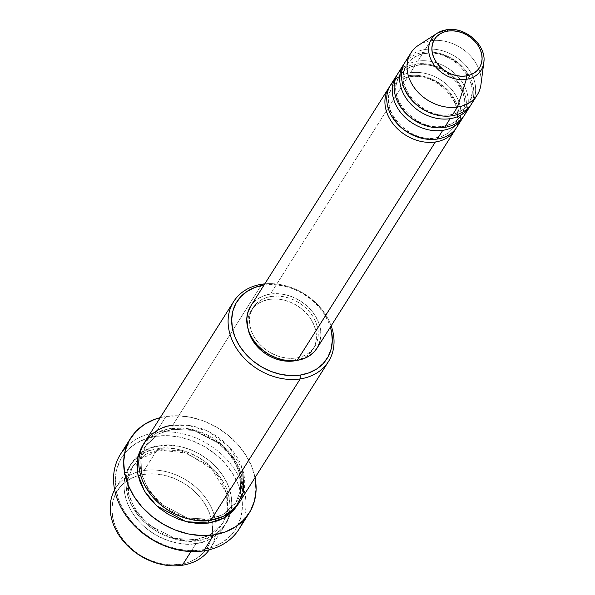 <?xml version="1.0" encoding="UTF-8"?>
<svg xmlns="http://www.w3.org/2000/svg" width="595" height="595" viewBox="0 0 595 595"><rect width="100%" height="100%" fill="white"/><g stroke="black" fill="none" stroke-linecap="round" stroke-linejoin="round"><path stroke-width="0.45" stroke-dasharray="2.98 2.23" d="M389.785 86.416A39.263 30.977 -147.7 0 1 408.601 75.691A39.263 30.977 -147.7 0 1 456.573 103.597A39.263 30.977 -147.7 0 1 435.384 141.982M435.347 138.159A36.459 28.768 32.3 0 0 455.547 123.336A36.459 28.768 32.3 0 0 446.711 89.919A36.459 28.768 32.3 0 0 410.476 76.599A36.459 28.768 -147.7 0 1 446.711 89.919A36.459 28.768 -147.7 0 1 455.547 123.336A36.459 28.768 -147.7 0 1 435.347 138.159A36.459 28.768 -147.7 0 1 399.111 124.838A36.459 28.768 -147.7 0 1 390.283 91.422A36.459 28.768 -147.7 0 1 410.476 76.599A36.459 28.768 32.3 0 0 390.283 91.422A36.459 28.768 32.3 0 0 399.111 124.838A36.459 28.768 32.3 0 0 435.347 138.159M437.228 139.066A39.263 30.977 32.3 0 0 458.41 100.689A39.263 30.977 32.3 0 0 410.438 72.776A39.263 30.977 32.3 0 0 395.169 79.633M397.155 74.777A39.263 30.977 -147.7 0 1 415.964 64.044A39.263 30.977 -147.7 0 1 463.936 91.95A39.263 30.977 -147.7 0 1 442.754 130.335M442.717 126.512A36.459 28.768 32.3 0 0 462.91 111.696A36.459 28.768 32.3 0 0 454.082 78.272A36.459 28.768 32.3 0 0 417.846 64.952A36.459 28.768 -147.7 0 1 454.082 78.272A36.459 28.768 -147.7 0 1 462.91 111.696A36.459 28.768 -147.7 0 1 442.717 126.512A36.459 28.768 -147.7 0 1 406.482 113.191A36.459 28.768 -147.7 0 1 397.646 79.775A36.459 28.768 -147.7 0 1 417.846 64.952A36.459 28.768 32.3 0 0 397.646 79.775A36.459 28.768 32.3 0 0 406.482 113.191A36.459 28.768 32.3 0 0 442.717 126.512M444.591 127.419A39.263 30.977 32.3 0 0 465.781 89.042A39.263 30.977 32.3 0 0 417.809 61.129A39.263 30.977 32.3 0 0 402.54 67.986M404.526 63.13A39.263 30.977 -147.7 0 1 423.335 52.397A39.263 30.977 -147.7 0 1 471.307 80.303A39.263 30.977 -147.7 0 1 450.118 118.688M450.08 114.865A36.459 28.768 32.3 0 0 470.281 100.049A36.459 28.768 32.3 0 0 461.452 66.625A36.459 28.768 32.3 0 0 425.217 53.312A36.459 28.768 -147.7 0 1 461.452 66.625A36.459 28.768 -147.7 0 1 470.281 100.049A36.459 28.768 -147.7 0 1 450.08 114.865A36.459 28.768 -147.7 0 1 413.845 101.552A36.459 28.768 -147.7 0 1 405.016 68.127A36.459 28.768 -147.7 0 1 425.217 53.312A36.459 28.768 32.3 0 0 405.016 68.127A36.459 28.768 32.3 0 0 413.845 101.552A36.459 28.768 32.3 0 0 450.08 114.865M451.962 115.78A39.263 30.977 32.3 0 0 473.151 77.395A39.263 30.977 32.3 0 0 425.18 49.489A39.263 30.977 32.3 0 0 405.396 61.642M144.05 470.548L144.087 474.371A53.282 42.044 32.3 0 0 138.107 475.688A53.282 42.044 32.3 0 0 116.62 529.394A53.282 42.044 32.3 0 0 180.434 564.335L182.308 565.25L180.434 564.335L170.929 564.863L161.089 563.636L151.294 560.706L141.922 556.191L133.332 550.256L125.857 543.138L119.773 535.098L115.326 526.463L112.686 517.546L111.942 508.71L113.139 500.276L116.218 492.571L121.075 485.899L127.508 480.515L135.273 476.625L144.087 474.371L153.584 473.851L163.424 475.078L173.219 478.008L182.591 482.523L191.181 488.458L198.663 495.576L204.739 503.608L209.187 512.25L211.835 521.161L212.571 530.004L211.374 538.438L208.295 546.136L203.445 552.807L197.005 558.192L189.24 562.089L180.434 564.335A53.282 42.044 32.3 0 0 212.058 522.477A53.282 42.044 32.3 0 0 144.087 474.371L144.05 470.548A56.086 44.253 32.3 0 0 137.408 472.036A56.086 44.253 -147.7 0 1 144.05 470.548L157.861 448.712C171.546 444.621 211.56 453.635 226.397 488.584C239.882 523.734 211.344 543.131 196.127 543.413A2.804 1.272 81.4 0 1 196.09 539.591L209.983 535.046L222.939 523.094L227.729 510.458L227.171 494.884L220.388 478.849L208.659 465.245L181.103 450.794L159.743 449.627A2.804 1.272 81.4 0 1 159.185 450.036A2.804 1.272 81.4 0 1 157.861 448.712L144.05 470.548A56.086 44.253 -147.7 0 1 215.658 521.547A56.086 44.253 32.3 0 0 144.05 470.548M114.634 489.863A56.086 44.253 -147.7 0 1 137.408 472.036A56.086 44.253 32.3 0 0 115.78 487.915A56.086 44.253 32.3 0 0 114.634 489.863M126.452 446.763A70.106 55.32 -147.7 0 1 155.845 432.505L155.883 436.328A67.302 53.111 32.3 0 0 119.558 502.128A67.302 53.111 32.3 0 0 201.794 549.973L203.668 550.881L201.794 549.973L189.79 550.635L177.362 549.081L164.994 545.384L153.153 539.68L142.302 532.183L132.856 523.191L125.173 513.039L119.558 502.128L116.218 490.868L115.281 479.704L116.791 469.046L120.688 459.318L126.817 450.891L134.939 444.093L144.756 439.177L155.883 436.328L167.887 435.674L180.315 437.221L192.683 440.917L204.524 446.629L215.375 454.119L224.821 463.118L232.496 473.263L238.119 484.174L241.458 495.434L242.388 506.605L240.878 517.256L236.988 526.984L230.86 535.411L222.731 542.209L212.913 547.132L201.794 549.973A67.302 53.111 32.3 0 0 238.119 484.174A67.302 53.111 32.3 0 0 155.883 436.328L155.845 432.505A70.106 55.32 32.3 0 0 120.51 454.216M196.09 539.591A2.804 1.272 81.4 0 1 196.64 539.182A2.804 1.272 81.4 0 1 197.964 540.505C213.189 540.215 241.719 520.818 228.235 485.669C213.404 450.727 173.383 441.713 159.705 445.804A2.804 1.272 81.4 0 1 159.743 449.627L181.103 450.794L208.659 465.245L220.388 478.849L227.171 494.884L227.729 510.458L222.939 523.094L209.983 535.046L196.09 539.591L174.722 538.423L147.166 523.972L135.444 510.369L128.661 494.333L128.103 478.759L132.886 466.123L145.849 454.171L159.743 449.627A2.804 1.272 -98.6 0 0 159.705 445.804L150.438 448.169L142.257 452.267L135.482 457.934L130.379 464.963L127.137 473.062L125.872 481.943L126.653 491.254L129.435 500.633L134.12 509.729L140.517 518.186L148.393 525.675L157.43 531.923L167.299 536.675L177.608 539.762L187.96 541.048L197.964 540.505L207.238 538.133L215.412 534.035L222.188 528.367L227.297 521.346L230.54 513.24L231.797 504.359L231.016 495.055L228.235 485.669L223.556 476.58L217.153 468.124L209.284 460.627L200.24 454.379L190.378 449.627L180.069 446.54L169.709 445.253L159.705 445.804C144.488 446.086 115.951 465.483 129.435 500.633C144.273 535.574 184.286 544.596 197.964 540.505A2.804 1.272 -98.6 0 0 196.64 539.182A2.804 1.272 -98.6 0 0 196.09 539.591A2.804 1.272 -98.6 0 0 196.127 543.413A56.086 44.253 -147.7 0 1 137.824 520.127A56.086 44.253 -147.7 0 1 129.598 466.078A56.086 44.253 -147.7 0 1 157.861 448.712A56.086 44.253 -147.7 0 1 216.163 472.006A56.086 44.253 -147.7 0 1 224.389 526.054A56.086 44.253 -147.7 0 1 196.127 543.413L190.965 551.565L196.127 543.413C182.442 547.504 142.428 538.49 127.598 503.541C114.106 468.391 142.644 449.002 157.861 448.712A2.804 1.272 -98.6 0 0 159.185 450.036A2.804 1.272 -98.6 0 0 159.743 449.627L145.849 454.171L132.886 466.123L128.103 478.759L128.661 494.333L135.444 510.369L147.166 523.972L174.722 538.423L196.09 539.591M242.715 469.782L228.926 446.518L207.997 431.286L187.998 425.321L172.602 425.425A2.804 1.272 81.4 0 1 172.639 429.248L194 430.416L221.556 444.867L233.285 458.462L240.068 474.505L240.625 490.079L235.836 502.715L222.88 514.66L208.986 519.212A2.804 1.272 81.4 0 1 209.537 518.803A2.804 1.272 81.4 0 1 210.861 520.119A2.804 1.272 -98.6 0 0 209.537 518.803A2.804 1.272 -98.6 0 0 208.986 519.212L222.88 514.66L235.836 502.715L240.625 490.079L240.068 474.505L233.285 458.462L221.556 444.867L194 430.416L172.639 429.248A2.804 1.272 81.4 0 1 172.081 429.649A2.804 1.272 81.4 0 1 170.758 428.333L192.817 429.456L221.347 443.996L233.768 457.815L241.332 474.327L242.574 490.652L238.171 504.196L241.592 495.769L242.849 486.896L242.068 477.584L239.287 468.205L234.608 459.109L228.205 450.653L220.336 443.156L211.292 436.909L201.43 432.156L191.121 429.077L180.761 427.783L170.758 428.333A2.804 1.272 -98.6 0 0 172.081 429.649A2.804 1.272 -98.6 0 0 172.639 429.248L158.746 433.792L145.782 445.737L140.993 458.381L141.558 473.947L148.341 489.99L160.062 503.593L187.618 518.044L208.986 519.212A2.804 1.272 -98.6 0 0 208.637 520.409A2.804 1.272 81.4 0 1 208.986 519.212L187.618 518.044L160.062 503.593L148.341 489.99L141.558 473.947L140.993 458.381L145.782 445.737L158.746 433.792L172.639 429.248A2.804 1.272 -98.6 0 0 172.602 425.425A56.086 44.253 32.3 0 0 144.332 442.784M393.883 80.861A39.263 30.977 32.3 0 0 390.655 84.929M415.964 64.044L410.438 72.776L415.964 64.044A39.263 30.977 -147.7 0 1 456.075 79.544A39.263 30.977 -147.7 0 1 463.408 116.694M250.718 306.105L253.492 302.55L258.23 298.578L263.957 295.708L270.442 294.049L408.601 75.691L270.442 294.049A39.263 30.977 32.3 0 0 250.659 306.202M294.584 360.644L296.273 357.974A36.459 28.768 -147.7 0 1 258.371 342.839A36.459 28.768 -147.7 0 1 253.024 307.704A36.459 28.768 -147.7 0 1 271.402 296.422L269.557 299.33A36.459 28.768 32.3 0 0 251.187 310.62A36.459 28.768 32.3 0 0 248.175 329.385L247.572 322.825L248.383 317.053L250.495 311.78L253.812 307.221L258.215 303.532L263.533 300.869L269.557 299.33L276.058 298.973L282.796 299.813L289.49 301.814L295.908 304.908L301.784 308.969L306.901 313.84L311.059 319.337L314.101 325.249L315.915 331.341L316.421 337.395L315.603 343.166L313.491 348.432L310.174 352.999L305.771 356.68L297.143 360.354A36.459 28.768 32.3 0 0 312.799 349.6A36.459 28.768 32.3 0 0 307.451 314.472A36.459 28.768 32.3 0 0 269.557 299.33L271.402 296.422A36.459 28.768 -147.7 0 1 309.296 311.557A36.459 28.768 -147.7 0 1 314.643 346.692A36.459 28.768 -147.7 0 1 296.273 357.974L294.584 360.644M261.941 284.217L172.602 425.425L261.941 284.217M255.121 478.06L251.64 466.331L245.787 454.967L237.784 444.398L227.945 435.027L216.647 427.217L204.316 421.275L191.426 417.422L178.485 415.808L165.975 416.493L160.241 417.645A70.106 55.32 -147.7 0 1 165.975 416.493L155.845 432.505L165.975 416.493A70.106 55.32 -147.7 0 1 255.032 477.621M410.922 52.903A39.263 30.977 -147.7 0 1 430.706 40.75L446.317 29.862L430.706 40.75A39.263 30.977 32.3 0 0 418.649 45.175M480.946 84.594A39.263 30.977 32.3 0 0 430.706 40.75L425.18 49.489L430.706 40.75A39.263 30.977 -147.7 0 1 471.515 57.053A39.263 30.977 -147.7 0 1 477.272 94.888M401.253 69.213A39.263 30.977 32.3 0 0 398.025 73.289M423.335 52.397L417.809 61.129L423.335 52.397A39.263 30.977 -147.7 0 1 463.438 67.897A39.263 30.977 -147.7 0 1 470.771 105.047M464.383 115.266A39.263 30.977 32.3 0 0 458.619 77.432A39.263 30.977 32.3 0 0 417.809 61.129M471.746 103.619A39.263 30.977 32.3 0 0 465.989 65.785A39.263 30.977 32.3 0 0 425.18 49.489M483.98 60.274A29.296 23.116 32.3 0 0 446.317 29.862A29.296 23.116 -147.7 0 1 483.809 62.579M209.306 549.758A56.086 44.253 32.3 0 0 210.578 547.891A56.086 44.253 32.3 0 0 215.658 521.547A56.086 44.253 -147.7 0 1 209.306 549.758M239.004 529.178A70.106 55.32 32.3 0 0 228.718 461.623A70.106 55.32 32.3 0 0 155.845 432.505A70.106 55.32 -147.7 0 1 224.709 457.28A70.106 55.32 -147.7 0 1 243.191 520.618M143.454 444.257L146.534 440.471L153.309 434.796L161.49 430.706L170.758 428.333L156.768 432.788L143.447 444.264M239.13 502.76A56.086 44.253 32.3 0 0 230.897 448.712A56.086 44.253 32.3 0 0 172.602 425.425M264.79 283.867A56.086 44.253 -147.7 0 1 331.147 325.844A56.086 44.253 32.3 0 0 264.79 283.867M264.016 285.094A53.282 42.044 -147.7 0 1 330.366 327.079L328.923 323.003L324.476 314.361L318.392 306.328L310.917 299.211L302.327 293.276L292.956 288.761L283.161 285.831L273.321 284.603L263.816 285.124M317.016 348.187A39.263 30.977 32.3 0 0 311.252 310.352A39.263 30.977 32.3 0 0 270.442 294.049L277.449 293.67L284.693 294.57L291.914 296.726L298.816 300.058L305.146 304.432L310.657 309.675L315.134 315.595L318.414 321.962L320.363 328.529L320.906 335.045L320.028 341.255M317.752 346.93L317.068 348.097M271.402 296.422L265.377 297.961L260.06 300.624L255.657 304.305L252.339 308.872L250.227 314.138L249.409 319.909L249.915 325.963L251.722 332.062L254.764 337.967L258.929 343.464L264.046 348.335L269.922 352.396L276.333 355.49L283.034 357.491L289.765 358.331L296.273 357.974L302.297 356.435L307.615 353.772L312.011 350.083L315.335 345.524L317.44 340.251L318.258 334.479L317.752 328.433L315.945 322.334L312.903 316.421L308.745 310.925L303.629 306.053L297.745 301.992L291.334 298.906L284.633 296.898L277.902 296.065L271.402 296.422M408.601 75.691A39.263 30.977 -147.7 0 1 448.704 91.191A39.263 30.977 -147.7 0 1 456.038 128.334M457.012 126.913A39.263 30.977 32.3 0 0 451.255 89.079A39.263 30.977 32.3 0 0 410.438 72.776M409.94 77.008C437.6 71.095 468.57 107.479 453.717 126.869C449.894 132.782 443.944 136.404 435.882 137.75C408.222 143.663 377.252 107.271 392.105 87.889C395.935 81.976 401.878 78.354 409.94 77.008M417.311 65.361C444.971 59.455 475.94 95.84 461.088 115.222C457.257 121.135 451.315 124.757 443.253 126.103C415.593 132.016 384.623 95.631 399.476 76.242C403.298 70.336 409.248 66.707 417.311 65.361M424.674 53.714C452.341 47.808 483.304 84.193 468.458 103.582C464.628 109.487 458.686 113.11 450.623 114.456C422.956 120.369 391.993 83.984 406.839 64.595C410.669 58.689 416.612 55.06 424.674 53.714M159.207 450.028L186.882 453.115L211.842 469.009L226.308 492.764L226.003 516.869L222.939 523.094C217.242 531.856 208.473 537.218 196.625 539.189C156.217 547.742 111.124 494.958 132.886 466.123L137.207 460.686L159.207 450.028M235.836 502.715C230.139 511.477 221.37 516.839 209.522 518.803C169.106 527.356 124.02 474.572 145.782 445.737C151.48 436.975 160.256 431.613 172.096 429.649C212.504 421.096 257.598 473.88 235.836 502.715M251.187 310.62L253.024 307.704M115.78 487.915L129.598 466.078M210.578 547.891L224.389 526.054M312.799 349.6L314.643 346.692"/><path stroke-width="0.89" d="M466.063 75.967A26.589 20.981 -147.7 0 1 433.569 57.06A26.589 20.981 -147.7 0 1 447.923 31.066A2.804 1.272 -98.6 0 0 446.592 29.75A2.804 1.272 81.4 0 1 447.923 31.066L452.661 30.806L457.577 31.423L462.464 32.881L467.135 35.135L471.426 38.095L475.16 41.65L478.194 45.659L480.41 49.973L481.727 54.42L482.099 58.831L481.504 63.04L479.964 66.878L477.54 70.21L474.334 72.895L470.452 74.844L466.063 75.967L461.318 76.227L456.41 75.61L451.523 74.152L446.845 71.898L442.554 68.938L438.827 65.383L435.793 61.374L433.569 57.06L432.253 52.613L431.881 48.202L432.483 43.993L434.015 40.148L436.44 36.823L439.653 34.131L443.528 32.19L447.923 31.066A26.589 20.981 -147.7 0 1 480.41 49.973A26.589 20.981 -147.7 0 1 466.063 75.967A2.804 1.272 81.4 0 1 466.302 79.328A2.804 1.272 -98.6 0 0 466.063 75.967M446.317 29.862A29.296 23.116 32.3 0 0 434.908 34.986A29.296 23.116 32.3 0 0 433.896 64.669A29.296 23.116 32.3 0 0 466.302 79.328A29.296 23.116 -147.7 0 1 432.907 63.182A29.296 23.116 -147.7 0 1 437.318 33.164A29.296 23.116 -147.7 0 1 446.317 29.862A2.804 1.272 81.4 0 1 446.592 29.75L437.318 33.164L418.649 45.175A39.263 30.977 32.3 0 0 412.737 85.405A39.263 30.977 32.3 0 0 457.488 107.04L466.302 79.328L457.488 107.04A39.263 30.977 -147.7 0 1 416.679 90.737A39.263 30.977 -147.7 0 1 410.922 52.903L405.396 61.642A39.263 30.977 32.3 0 0 411.152 99.477A39.263 30.977 32.3 0 0 451.962 115.78L457.488 107.04L451.962 115.78A39.263 30.977 32.3 0 0 471.746 103.619L477.272 94.888A39.263 30.977 -147.7 0 1 457.488 107.04A39.263 30.977 32.3 0 0 480.946 84.594L483.809 62.579A29.296 23.116 -147.7 0 1 466.302 79.328A29.296 23.116 32.3 0 0 483.98 60.274M182.308 565.25A56.086 44.253 -147.7 0 1 124.935 543.012A56.086 44.253 -147.7 0 1 114.634 489.863A56.086 44.253 32.3 0 0 124.935 543.012A56.086 44.253 32.3 0 0 182.308 565.25L190.965 551.565L182.308 565.25A56.086 44.253 32.3 0 0 209.306 549.758A56.086 44.253 -147.7 0 1 182.308 565.25M233.679 301.576L144.332 442.784A56.086 44.253 32.3 0 0 152.558 496.832A56.086 44.253 32.3 0 0 210.861 520.119L300.2 378.911L300.17 375.088A53.282 42.044 -147.7 0 1 235.062 337.216A53.282 42.044 -147.7 0 1 263.816 285.124L261.941 284.217A56.086 44.253 32.3 0 0 231.671 339.046A56.086 44.253 32.3 0 0 300.2 378.911A56.086 44.253 -147.7 0 1 241.905 355.624A56.086 44.253 -147.7 0 1 233.679 301.576A56.086 44.253 -147.7 0 1 261.941 284.217A56.086 44.253 -147.7 0 1 264.79 283.867A56.086 44.253 32.3 0 0 261.941 284.217L263.816 285.124L255.01 287.378L247.245 291.267L240.811 296.652L235.955 303.324L232.876 311.029L231.678 319.463L232.422 328.299L235.062 337.216L239.51 345.851L245.594 353.891L253.068 361.009L261.659 366.944L271.03 371.459L280.825 374.389L290.665 375.616L300.17 375.088L308.976 372.842L316.741 368.945L323.174 363.56L328.031 356.888L331.11 349.191L332.308 340.757L331.564 331.913L330.366 327.079A53.282 42.044 -147.7 0 1 300.17 375.088L300.2 378.911L210.861 520.119L223.296 516.438L235.598 507.423L243.786 491.411L242.715 469.782M130.64 438.195A70.106 55.32 -147.7 0 1 160.241 417.645L154.388 419.46L144.168 424.577L135.697 431.665L129.316 440.441L125.262 450.571L123.686 461.668L124.66 473.308L128.141 485.037L133.994 496.401L141.989 506.97L151.829 516.341L163.134 524.15L175.465 530.093L188.355 533.946L201.296 535.56L213.806 534.868L225.386 531.908L235.613 526.791L244.076 519.703L250.465 510.927L254.519 500.789L256.088 489.692L255.032 477.621A70.106 55.32 -147.7 0 1 249.134 513.165A70.106 55.32 -147.7 0 1 213.806 534.868L203.668 550.881L213.806 534.868A70.106 55.32 -147.7 0 1 140.926 505.757A70.106 55.32 -147.7 0 1 130.64 438.195L120.51 454.216A70.106 55.32 32.3 0 0 130.796 521.77A70.106 55.32 32.3 0 0 203.668 550.881A70.106 55.32 -147.7 0 1 127.144 517.204A70.106 55.32 -147.7 0 1 126.452 446.763M238.171 504.196L224.263 517.903L209.016 523.035A2.804 1.272 81.4 0 1 208.637 520.409A2.804 1.272 -98.6 0 0 209.016 523.035L199.013 523.585L188.66 522.291L178.351 519.212L168.482 514.452L159.445 508.212L151.569 500.715L145.173 492.258L140.487 483.162L137.705 473.784L136.924 464.472L138.189 455.599L141.431 447.492L143.454 444.257M396.181 76.197L390.655 84.929A39.263 30.977 32.3 0 0 396.411 122.763A39.263 30.977 32.3 0 0 437.228 139.066L442.754 130.335A39.263 30.977 -147.7 0 1 401.937 114.032A39.263 30.977 -147.7 0 1 396.181 76.197A39.263 30.977 -147.7 0 1 397.155 74.777M395.169 79.633A39.263 30.977 32.3 0 0 393.883 80.861M388.81 87.844L250.659 306.202A39.263 30.977 32.3 0 0 256.415 344.036A39.263 30.977 32.3 0 0 297.225 360.339L435.384 141.982A39.263 30.977 -147.7 0 1 394.574 125.679A39.263 30.977 -147.7 0 1 388.81 87.844A39.263 30.977 -147.7 0 1 389.785 86.416M248.175 329.385A36.459 28.768 32.3 0 0 294.428 360.882L287.928 361.239L281.197 360.406L274.496 358.398L268.077 355.312L262.202 351.251L257.085 346.379L252.927 340.883L249.885 334.97L248.07 328.871M403.551 64.55L398.025 73.289A39.263 30.977 32.3 0 0 403.782 111.116A39.263 30.977 32.3 0 0 444.591 127.419L450.118 118.688A39.263 30.977 -147.7 0 1 409.308 102.385A39.263 30.977 -147.7 0 1 403.551 64.55A39.263 30.977 -147.7 0 1 404.526 63.13M470.771 105.047A39.263 30.977 -147.7 0 1 469.909 106.535A39.263 30.977 -147.7 0 1 450.118 118.688L444.591 127.419A39.263 30.977 32.3 0 1 401.164 107.762A39.263 30.977 32.3 0 1 402.54 67.986A39.263 30.977 32.3 0 0 401.253 69.213M444.591 127.419A39.263 30.977 32.3 0 0 464.383 115.266L469.909 106.535M243.191 520.618A70.106 55.32 -147.7 0 1 203.668 550.881A70.106 55.32 32.3 0 0 239.004 529.178L249.134 513.165M238.35 503.876L233.24 510.897L226.464 516.564L218.291 520.662L209.016 523.035L186.086 521.696L156.619 505.787L144.377 490.957L137.69 473.717L137.78 457.295L143.447 444.264M172.602 425.425C157.385 425.708 128.847 445.105 142.331 480.254C157.162 515.196 197.183 524.21 210.861 520.119A56.086 44.253 32.3 0 0 239.13 502.76L328.47 361.552A56.086 44.253 -147.7 0 1 300.2 378.911A56.086 44.253 32.3 0 0 331.147 325.844A56.086 44.253 -147.7 0 1 328.47 361.552M297.143 360.354L294.428 360.882A36.459 28.768 32.3 0 0 297.136 360.354M317.068 348.097L314.182 351.846L309.437 355.817L303.718 358.681L297.225 360.339L290.226 360.726L282.975 359.826L275.76 357.662L268.851 354.337L262.521 349.964L257.01 344.721L252.533 338.8L249.253 332.434L247.304 325.867L246.761 319.351L247.646 313.134L250.718 306.105M320.028 341.255L317.752 346.93M297.225 360.339A39.263 30.977 32.3 0 0 317.016 348.187L455.168 129.829A39.263 30.977 -147.7 0 1 435.384 141.982L297.225 360.339M456.038 128.334A39.263 30.977 -147.7 0 1 455.168 129.829M437.228 139.066A39.263 30.977 32.3 0 0 457.012 126.913L462.538 118.182A39.263 30.977 -147.7 0 1 442.754 130.335L437.228 139.066A39.263 30.977 32.3 0 1 391.436 115.69A39.263 30.977 32.3 0 1 401.491 75.476M463.408 116.694A39.263 30.977 -147.7 0 1 462.538 118.182M408.624 57.566A39.263 30.977 32.3 0 0 409.159 96.985A39.263 30.977 32.3 0 0 451.962 115.78M450.118 118.688A39.263 30.977 -147.7 0 1 409.665 102.794A39.263 30.977 -147.7 0 1 403.098 65.301M442.754 130.335A39.263 30.977 -147.7 0 1 402.294 114.441A39.263 30.977 -147.7 0 1 395.727 76.948M435.384 141.982A39.263 30.977 -147.7 0 1 394.931 126.088A39.263 30.977 -147.7 0 1 388.356 88.596M446.577 29.75C464.918 26.21 486.844 45.242 483.809 62.579"/></g></svg>

